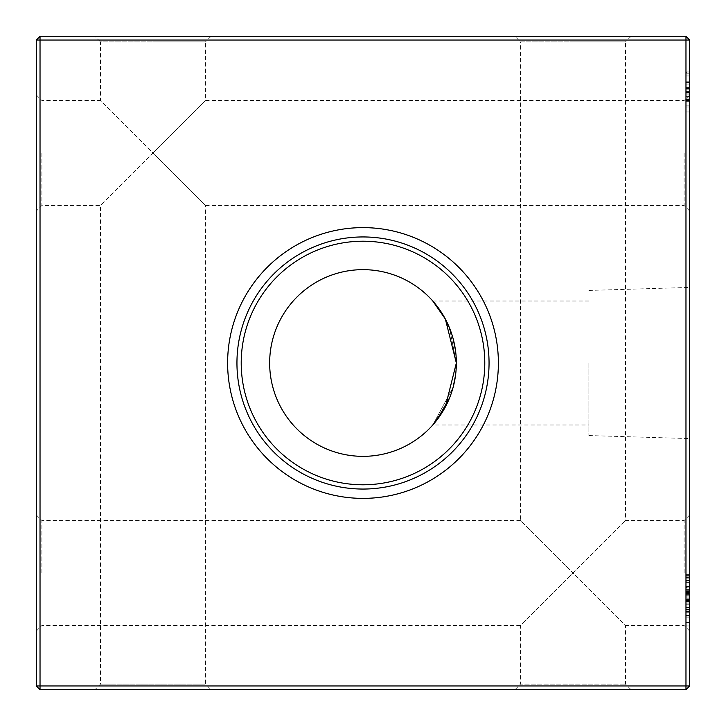 <?xml version="1.0" encoding="UTF-8"?>
<svg xmlns="http://www.w3.org/2000/svg" width="726" height="726" viewBox="0 0 726 726"><rect width="100%" height="100%" fill="white"/><g stroke="black" fill="none" stroke-linecap="round" stroke-linejoin="round"><path stroke-width="0.54" stroke-dasharray="3.63 2.72" d="M689.7 152.977L689.7 211.039L689.7 152.977M684.101 152.977L684.101 205.44L684.101 152.977M689.7 573.023L689.7 631.085L689.7 573.023M684.101 573.023L684.101 520.56L684.101 573.023M36.3 152.977L36.3 211.039L36.3 152.977M41.899 152.977L41.899 205.44L41.899 152.977M36.3 573.023L36.3 631.085L36.3 573.023M41.899 573.023L41.899 520.56L41.899 573.023M689.7 211.039L684.101 205.44L205.44 205.44L152.977 152.977L205.44 100.524L152.977 152.977L205.44 205.44L205.44 684.101L211.039 689.7L94.915 689.7L100.524 684.101L205.44 684.101L100.524 684.101L100.524 205.44L152.977 152.977L100.524 100.524L100.524 41.899L152.977 41.899L100.524 41.899L94.915 36.3L152.977 36.3L94.915 36.3M689.7 631.085L684.101 625.476L625.476 625.476L573.023 573.023L625.476 520.56L573.023 573.023L625.476 625.476L625.476 684.101L631.085 689.7L514.961 689.7L520.56 684.101L625.476 684.101L520.56 684.101L520.56 625.476L573.023 573.023L520.56 520.56L520.56 41.899L573.023 41.899L520.56 41.899L514.961 36.3L573.023 36.3L514.961 36.3M689.7 514.961L684.101 520.56L625.476 520.56L625.476 41.899L573.023 41.899L625.476 41.899L631.085 36.3L573.023 36.3L631.085 36.3M689.7 94.915L684.101 100.524L205.44 100.524L205.44 41.899L152.977 41.899L205.44 41.899L211.039 36.3L152.977 36.3L211.039 36.3M36.3 94.915L41.899 100.524L100.524 100.524L152.977 152.977L100.524 205.44L41.899 205.44L36.3 211.039M36.3 514.961L41.899 520.56L520.56 520.56L573.023 573.023L520.56 625.476L41.899 625.476L36.3 631.085M689.7 363L689.7 438.577L689.7 363M588.886 363L588.886 435.564L588.886 363M456.091 369.815L456.345 363L445.328 406.977L433.903 423.703M449.63 397.766L453.106 387.357L432.796 424.982L453.106 387.357M455.501 375.478L456.345 363L445.328 406.977L432.796 424.982L588.886 424.982M498.381 363A135.381 135.381 0 0 1 363 498.381A135.381 135.381 0 0 1 227.619 363A135.381 135.381 0 0 1 363 227.619A135.381 135.381 0 0 1 498.381 363M489.052 363A126.052 126.052 0 0 1 363 489.052A126.052 126.052 0 0 1 236.948 363A126.052 126.052 0 0 1 363 236.948A126.052 126.052 0 0 1 489.052 363M484.787 363A121.786 121.786 0 0 1 363 484.787A121.786 121.786 0 0 1 241.214 363A121.786 121.786 0 0 1 363 241.214A121.786 121.786 0 0 1 484.787 363M456.345 363L449.575 328.116L456.345 363A93.345 93.345 0 0 1 363 456.345A93.345 93.345 0 0 1 269.655 363A93.345 93.345 0 0 1 363 269.655A93.345 93.345 0 0 1 456.345 363L455.501 350.522M685.97 591.862L685.97 615.521L685.97 609.041L685.97 612.281L689.7 612.281L689.7 609.041L689.7 615.521L689.7 612.281L685.97 612.281L685.97 609.041L689.7 609.041L689.7 612.036L689.7 586.109L689.7 615.521L689.7 575.137L689.7 615.521L689.7 586.109L689.7 615.521L689.7 586.109L689.7 615.521L689.7 609.041L685.97 609.041L685.97 589.594L685.97 612.036L689.7 612.036L689.7 606.047L689.7 615.521L689.7 574.638L689.7 625.993L689.7 575.137L689.7 615.521L689.7 586.109L689.7 615.022L689.7 586.109L689.7 615.022L689.7 589.594L689.7 615.022L689.7 589.594L689.7 612.036L689.7 589.594L689.7 612.036L689.7 589.594L689.7 612.036L689.7 589.594L689.7 612.036L689.7 589.594L689.7 612.036L685.97 612.036L685.97 600.919L689.7 600.892L685.97 600.892L685.97 615.521L689.7 615.521L685.97 615.521L685.97 600.738L689.7 600.738L685.97 600.738L685.97 586.109L689.7 586.109L685.97 586.109L685.97 591.862L689.7 591.862M685.97 94.879L685.97 71.084L685.97 110.978L689.7 110.978L689.7 71.084L689.7 110.978L689.7 72.083L689.7 110.978L689.7 72.083L689.7 110.978L689.7 82.927L689.7 110.978L685.97 110.978L689.7 110.978L685.97 110.978L685.97 94.879L689.7 94.879M689.7 98.01L689.7 94.017L689.7 98.01L689.7 94.017L689.7 98.01L689.7 94.017L689.7 98.01L689.7 94.017L689.7 98.01L689.7 94.017L689.7 98.01L685.97 98.01L685.97 94.017L689.7 94.017L685.97 94.017L685.97 98.01L689.7 98.01L685.97 98.01L685.97 94.017L689.7 94.017L685.97 94.017L685.97 98.01L689.7 98.01L685.97 98.01L685.97 94.017L689.7 94.017L685.97 94.017L685.97 98.01L689.7 98.01L685.97 98.01L685.97 94.017L689.7 94.017L685.97 94.017L685.97 98.01L689.7 98.01L685.97 98.01L685.97 94.017L689.7 94.017L685.97 94.017L685.97 98.01L689.7 98.01M689.7 685.97L689.7 40.03L685.97 40.03L685.97 685.97L40.03 685.97L40.03 40.03L685.97 40.03L685.97 36.3L40.03 36.3L40.03 40.03L36.3 40.03L36.3 685.97L40.03 689.7L685.97 689.7L689.7 685.97L685.97 685.97L685.97 689.7M685.97 575.373L685.97 615.022L685.97 574.638L685.97 577.642L689.7 577.642L689.7 574.638L689.7 580.618L689.7 577.642L685.97 577.642L685.97 574.638L689.7 574.638L685.97 574.638L685.97 577.642L689.7 577.642L685.97 577.642L685.97 580.618L689.7 580.618L685.97 580.618L685.97 574.638L685.97 575.373L689.7 575.373M689.7 88.835L689.7 111.967L689.7 88.835L685.97 88.835L685.97 71.084L689.7 71.084L689.7 111.967L689.7 71.084L685.97 71.084L685.97 73.199L689.7 73.199M685.97 592.107L685.97 615.022L689.7 615.022L689.7 576.135L689.7 615.022L689.7 586.98L689.7 615.022L685.97 615.022L689.7 615.022L685.97 615.022L689.7 615.022L685.97 615.022L689.7 615.022L685.97 615.022L689.7 615.022L685.97 615.022L689.7 615.022L685.97 615.022L685.97 590.093L689.7 590.093L685.97 590.093L685.97 615.022L685.97 575.137L689.7 575.137L685.97 575.137L685.97 615.022L689.7 615.022L685.97 615.022L689.7 615.022L685.97 615.022L685.97 610.112L689.7 610.112L685.97 610.112L685.97 615.521L685.97 590.81L689.7 590.81L685.97 590.81L685.97 586.109L689.7 586.109L685.97 586.109L685.97 590.792L689.7 590.792L685.97 590.792L685.97 612.036L685.97 600.874L689.7 600.874L685.97 600.874L685.97 589.594L689.7 589.594L685.97 589.594L685.97 600.919L685.97 589.594L689.7 589.594L685.97 589.594L685.97 600.774L689.7 600.774L685.97 600.774L685.97 612.036L689.7 612.036L685.97 612.036L685.97 607.462L689.7 607.462L685.97 607.462L685.97 604.749L689.7 604.749L685.97 604.749L685.97 601.818L689.7 601.818L685.97 601.818L685.97 597.943L689.7 597.943L685.97 597.943L685.97 593.559L689.7 593.559L685.97 593.559L685.97 586.109L685.97 592.107L689.7 592.107M94.915 689.7L211.039 689.7M514.961 689.7L631.085 689.7M453.133 338.743L445.419 319.186M440.909 311.59L436.843 305.909M432.796 301.018L445.474 319.286L432.796 301.018L588.886 301.018M36.3 685.97L40.03 685.97L40.03 689.7M685.97 36.3L689.7 40.03M40.03 36.3L36.3 40.03M685.97 617.88L685.97 586.109L685.97 591.572L685.97 586.608L689.7 586.608L685.97 586.608L689.7 586.608L685.97 586.608L689.7 586.608L685.97 586.608L689.7 586.608L685.97 586.608L685.97 590.093L689.7 590.093L685.97 590.093L685.97 586.608L689.7 586.608L685.97 586.608L689.7 586.608L685.97 586.608L685.97 591.726L689.7 591.726L685.97 591.726L685.97 586.109L689.7 586.109L685.97 586.109L685.97 590.147L689.7 590.147L685.97 590.147L685.97 592.588L689.7 592.588L685.97 592.588L685.97 589.594L689.7 589.594L685.97 589.594L685.97 593.423L689.7 593.423L685.97 593.423L685.97 596.001L689.7 596.001L685.97 596.001L685.97 598.932L689.7 598.932L685.97 598.932L685.97 602.916L689.7 602.916L685.97 602.916L685.97 607.308L689.7 607.308L685.97 607.308L685.97 615.521L689.7 615.521L685.97 615.521L685.97 586.109L685.97 615.022L685.97 586.608L689.7 586.608L685.97 586.608L685.97 617.88L689.7 617.88M685.97 595.193L689.7 595.193L685.97 595.193M685.97 597.126L689.7 597.126L685.97 597.126M685.97 579.003L689.7 579.003M685.97 578.123L689.7 578.123M685.97 582.66L689.7 582.66M685.97 591.4L685.97 615.521L685.97 586.109L685.97 615.521L685.97 600.892L689.7 600.919L685.97 600.919L689.7 600.892L685.97 600.892L685.97 591.4L689.7 591.4M685.97 575.137L689.7 575.137L685.97 575.137M685.97 611.673L689.7 611.673L685.97 611.673M685.97 577.533L685.97 615.022L689.7 615.022L685.97 615.022L689.7 615.022L685.97 615.022L685.97 586.608L689.7 586.608L685.97 586.608L685.97 615.022L689.7 615.022L685.97 615.022L689.7 615.022L685.97 615.022L685.97 576.135L689.7 576.135L685.97 576.135L685.97 577.533L689.7 577.533M685.97 587.543L685.97 615.022L685.97 586.608L685.97 591.545L689.7 591.572L685.97 591.545L685.97 587.543L689.7 587.543M685.97 625.993L689.7 625.993M685.97 617.018L689.7 617.018L685.97 617.018M685.97 622.509L689.7 622.509M685.97 609.577L689.7 609.577M685.97 592.97L685.97 615.022L685.97 589.594L685.97 615.022L685.97 589.594L685.97 600.738L689.7 600.72L685.97 600.738L685.97 612.036L689.7 612.036L685.97 612.036L685.97 600.919L685.97 615.521L689.7 615.521L685.97 615.521L689.7 615.521L685.97 615.521L685.97 600.892L689.7 600.892L685.97 600.919L685.97 586.109L689.7 586.109L685.97 586.109L689.7 586.109L685.97 586.109L685.97 592.97L689.7 592.97M685.97 600.656L689.7 600.656M685.97 607.045L685.97 586.109L685.97 594.585L685.97 589.594L689.7 589.594L685.97 589.594L689.7 589.594L685.97 589.594L689.7 589.594L685.97 589.594L685.97 612.036L689.7 612.036L685.97 612.036L685.97 607.045L689.7 607.045M685.97 611.537L689.7 611.537M685.97 600.865L689.7 600.865M685.97 574.638L689.7 574.638M685.97 577.642L685.97 580.618L685.97 577.642M685.97 606.047L689.7 606.047M685.97 607.68L689.7 607.68M685.97 591.699L689.7 591.699M685.97 601.564L689.7 601.564L685.97 601.564M685.97 598.07L689.7 598.07L685.97 598.07M685.97 592.262L689.7 592.262M685.97 596.073L689.7 596.073M685.97 581.208L685.97 611.038L685.97 581.208L689.7 581.208L689.7 580.119L689.7 611.038L689.7 581.208M685.97 580.119L689.7 580.119L685.97 580.119M685.97 611.038L689.7 611.038M685.97 596.064L689.7 596.064M685.97 610.049L689.7 610.049M685.97 73.199L685.97 111.967L685.97 75.077L689.7 75.077L689.7 91.53L689.7 75.077L685.97 75.077L685.97 91.53L689.7 91.54L689.7 107.983L689.7 91.53L685.97 91.54L685.97 71.084L689.7 71.084L685.97 71.084L685.97 111.967L689.7 111.967L685.97 111.967L685.97 100.134L689.7 100.134M685.97 84.053L689.7 84.053L685.97 84.053M685.97 82.646L689.7 82.646M685.97 106.985L689.7 106.985L685.97 106.985M685.97 72.664L685.97 110.978L685.97 82.927L689.7 82.955L685.97 82.927L685.97 110.978L685.97 72.083L689.7 72.083L685.97 72.083L685.97 72.664L689.7 72.664M685.97 88.908L689.7 88.908M685.97 88.536L689.7 88.536M685.97 100.061L689.7 100.061M685.97 100.134L685.97 88.835M685.97 107.983L685.97 71.084L685.97 111.967L685.97 100.27L685.97 107.983L689.7 107.983L685.97 107.983L685.97 91.53L685.97 107.983L689.7 107.983M685.97 100.27L689.7 100.27L685.97 100.27M685.97 92.529L689.7 92.529L685.97 92.511M685.97 82.51L689.7 82.51M685.97 92.383L689.7 92.383M685.97 93.028L689.7 93.028M685.97 82.528L685.97 89.117L685.97 82.528L689.7 82.528L689.7 76.067L689.7 89.117L689.7 82.528M685.97 76.067L689.7 76.067L685.97 76.067M685.97 89.117L689.7 89.117L685.97 89.117M685.97 89.035L689.7 89.035M685.97 91.53L689.7 91.53M685.97 101.304L689.7 101.304M685.97 75.077L689.7 75.077M685.97 81.058L689.7 81.058L685.97 81.058M685.97 81.185L689.7 81.185L685.97 81.176M685.97 89.189L689.7 89.189M685.97 99.417L689.7 99.417M685.97 111.967L689.7 111.967M685.97 100.506L689.7 100.506L685.97 100.506M685.97 105.878L689.7 105.878M685.97 99.752L689.7 99.752M685.97 87.537L689.7 87.537M685.97 103.99L685.97 72.083L685.97 110.978L689.7 110.978L685.97 110.978L685.97 72.083L689.7 72.083L685.97 72.083L685.97 103.99L689.7 103.99M685.97 82.991L685.97 110.978L685.97 72.083L689.7 72.083L685.97 72.083L689.7 72.083L685.97 72.083L685.97 88.037L689.7 88.037L685.97 88.037L685.97 72.083L689.7 72.083L685.97 72.083L685.97 110.978L689.7 110.978L685.97 110.978L685.97 82.991L689.7 82.991M685.97 110.978L689.7 110.978L685.97 110.978L689.7 110.978L685.97 110.978L689.7 110.978L685.97 110.978L685.97 92.03L689.7 92.03L685.97 92.03L685.97 110.978M685.97 586.608L689.7 586.608L685.97 586.608M685.97 586.109L689.7 586.109M685.97 608.043L685.97 576.135L685.97 615.022L689.7 615.022L685.97 615.022L689.7 615.022L685.97 615.022L689.7 615.022L685.97 615.022L689.7 615.022L685.97 615.022L685.97 576.135L689.7 576.135L685.97 576.135L685.97 608.043L689.7 608.043M685.97 600.919L689.7 600.919M685.97 592.77L689.7 592.77M685.97 594.585L689.7 594.585M685.97 589.594L689.7 589.594M685.97 608.969L689.7 608.969M685.97 601.046L689.7 601.046M685.97 609.041L689.7 609.041M685.97 615.521L685.97 612.281L685.97 615.521L689.7 615.521M685.97 576.135L689.7 576.135L685.97 576.135M685.97 587.044L685.97 615.022L689.7 615.022L685.97 615.022L685.97 587.044L689.7 587.044M685.97 615.022L685.97 586.98L685.97 615.022L689.7 615.022M685.97 586.98L689.7 586.98M685.97 600.511L689.7 600.511L685.97 600.511M685.97 601.654L689.7 601.654L685.97 601.654M685.97 604.749L689.7 604.749L685.97 604.749M685.97 582.061L689.7 582.061M685.97 609.159L689.7 609.159M685.97 611.056L689.7 611.056M685.97 96.603L689.7 96.603M685.97 599.631L689.7 599.631L685.97 599.612M685.97 603.968L689.7 603.968M685.97 600.574L689.7 600.574M685.97 603.07L689.7 603.07M588.886 435.564L689.7 438.577M588.886 290.436L689.7 287.423"/><path stroke-width="1.09" d="M456.091 369.815L456.345 363L445.328 406.977L432.796 424.982M433.903 423.703L436.653 420.345M436.943 419.973L449.63 397.766M453.106 387.357L455.501 375.478M227.619 363A135.381 135.381 0 0 0 363 498.381A135.381 135.381 0 0 0 498.381 363A135.381 135.381 0 0 0 363 227.619A135.381 135.381 0 0 0 227.619 363M236.948 363A126.052 126.052 0 0 0 363 489.052A126.052 126.052 0 0 0 489.052 363A126.052 126.052 0 0 0 363 236.948A126.052 126.052 0 0 0 236.948 363M241.214 363A121.786 121.786 0 0 0 363 484.787A121.786 121.786 0 0 0 484.787 363A121.786 121.786 0 0 0 363 241.214A121.786 121.786 0 0 0 241.214 363M269.655 363A93.345 93.345 0 0 0 363 456.345A93.345 93.345 0 0 0 456.345 363A93.345 93.345 0 0 0 363 269.655A93.345 93.345 0 0 0 269.655 363M689.7 40.03L689.7 685.97L685.97 689.7L40.03 689.7L40.03 685.97L685.97 685.97L685.97 40.03L40.03 40.03L40.03 685.97L36.3 685.97L36.3 40.03L40.03 40.03L40.03 36.3L685.97 36.3L689.7 40.03L685.97 40.03L685.97 36.3M455.511 350.531L453.133 338.743M445.419 319.186L440.909 311.59M436.843 305.909L432.796 301.018L445.365 319.077L456.345 363M445.474 319.286L449.575 328.116L445.474 319.286M685.97 689.7L685.97 685.97L689.7 685.97M36.3 685.97L40.03 689.7M36.3 40.03L40.03 36.3"/></g></svg>
